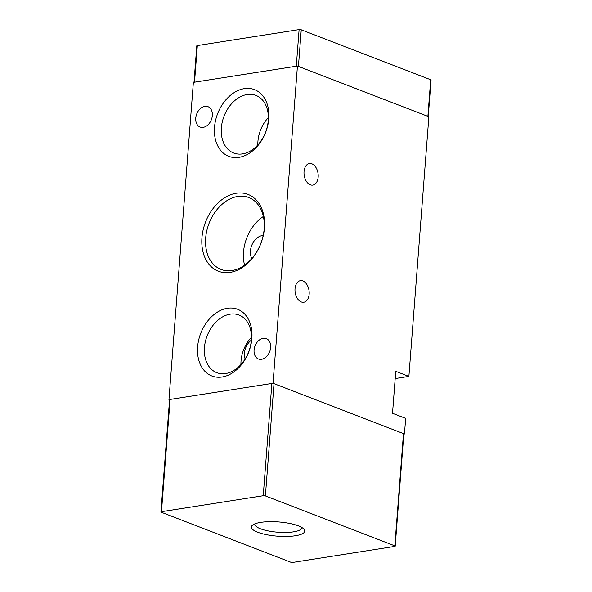 <?xml version="1.0" encoding="UTF-8"?>
<svg xmlns="http://www.w3.org/2000/svg" width="592" height="592" viewBox="0 0 592 592"><rect width="100%" height="100%" fill="white"/><g stroke="black" fill="none" stroke-linecap="round" stroke-linejoin="round"><path stroke-width="0.89" d="M428.253 116.506L431.057 80.053A1.524 0.407 -175.6 0 0 430.695 79.75L301.247 29.8L298.435 66.408L427.883 116.358A1.524 0.407 4.4 0 1 428.245 116.654M301.247 29.8A1.524 0.407 -175.6 0 0 299.108 29.6L296.289 66.208L194.524 82.184A1.524 0.407 4.4 0 0 193.991 82.443M299.108 29.6L197.336 45.577A1.524 0.407 -175.6 0 0 196.803 45.836L194.006 82.266M298.39 525.866A26.773 7.134 -175.6 0 0 272.697 521.663A26.773 7.134 -175.6 0 0 252.562 525.111A26.773 7.134 -175.6 0 0 257.749 532.245A26.773 7.134 -175.6 0 0 290.465 536.278A26.773 7.134 -175.6 0 0 303.874 529.063A26.773 7.134 -175.6 0 0 298.39 525.866M254.878 523.853A23.547 6.275 -175.6 0 0 254.834 524.098A23.547 6.275 -175.6 0 0 260.436 528.76A23.547 6.275 -175.6 0 0 286.291 532.445A23.547 6.275 -175.6 0 0 301.787 527.709A23.547 6.275 -175.6 0 0 301.779 527.457M395.197 546.164L403.833 433.906A1.524 0.407 -175.6 0 0 403.47 433.603L274.022 383.653A1.524 0.407 -175.6 0 0 271.876 383.453L170.111 399.43A1.524 0.407 -175.6 0 0 169.578 399.689L160.943 511.947A1.524 0.407 4.4 0 1 161.475 511.688L263.24 495.711A1.524 0.407 4.4 0 1 265.386 495.911L394.834 545.861A1.524 0.407 4.4 0 1 395.197 546.164A1.524 0.407 4.4 0 1 394.664 546.423L292.892 562.4A1.524 0.407 4.4 0 1 290.753 562.2L161.305 512.25A1.524 0.407 4.4 0 1 160.943 511.947M201.946 237.725A41.181 29.674 111.1 0 1 236.245 193.244A41.181 29.674 111.1 0 1 264.454 227.913A41.181 29.674 111.1 0 1 230.155 272.387A41.181 29.674 111.1 0 1 201.946 237.725M264.158 228.889A38.532 27.765 -68.9 0 0 249.484 197.817A38.532 27.765 -68.9 0 0 205.668 238.065A38.532 27.765 -68.9 0 0 221.756 269.686A38.532 27.765 -68.9 0 0 264.158 228.889M263.218 235.409L262.33 235.549A14.282 10.293 -68.9 0 0 250.431 250.978A14.282 10.293 -68.9 0 0 251.807 258.578M263.366 216.48A37.044 26.692 -68.9 0 0 243.519 252.059A37.044 26.692 -68.9 0 0 244.57 265.186M318.17 177.045A10.922 6.993 81.1 0 0 309.409 163.533A10.922 6.993 81.1 0 0 304.036 171.591A10.922 6.993 81.1 0 0 312.798 185.111A10.922 6.993 81.1 0 0 318.17 177.045M309.157 294.187A10.922 6.993 81.1 0 0 300.396 280.667A10.922 6.993 81.1 0 0 295.023 288.733A10.922 6.993 81.1 0 0 303.785 302.246A10.922 6.993 81.1 0 0 309.157 294.187M214.519 127.258A35.749 25.759 111.1 0 1 244.296 88.645A35.749 25.759 111.1 0 1 268.783 118.74A35.749 25.759 111.1 0 1 239.005 157.354A35.749 25.759 111.1 0 1 214.519 127.258M268.235 120.531A30.888 22.252 -68.9 0 0 256.58 95.675A30.888 22.252 -68.9 0 0 221.356 127.894A30.888 22.252 -68.9 0 0 234.358 153.276A30.888 22.252 -68.9 0 0 268.235 120.531M197.617 346.89A35.749 25.759 111.1 0 1 227.395 308.277A35.749 25.759 111.1 0 1 251.881 338.372A35.749 25.759 111.1 0 1 222.111 376.986A35.749 25.759 111.1 0 1 197.617 346.89M251.341 340.171A30.888 22.252 -68.9 0 0 239.686 315.307A30.888 22.252 -68.9 0 0 204.455 347.526A30.888 22.252 -68.9 0 0 217.456 372.908A30.888 22.252 -68.9 0 0 251.341 340.171A13.964 10.064 -68.9 0 0 244.474 353.172A13.964 10.064 -68.9 0 0 245.125 358.967M195.752 118.148A10.922 7.866 111.1 0 1 207.97 106.664A10.922 7.866 111.1 0 1 212.328 115.551A10.922 7.866 111.1 0 1 200.111 127.036A10.922 7.866 111.1 0 1 195.752 118.148M254.072 350.087A10.922 7.866 111.1 0 1 266.289 338.594A10.922 7.866 111.1 0 1 270.648 347.482A10.922 7.866 111.1 0 1 258.43 358.974A10.922 7.866 111.1 0 1 254.072 350.087M268.346 117.66A29.186 21.031 -68.9 0 0 257.934 141.31A29.186 21.031 -68.9 0 0 257.846 144.892M251.452 337.292A29.186 21.031 -68.9 0 0 241.033 360.942A29.186 21.031 -68.9 0 0 240.944 364.524M297.443 66.023L428.867 116.742L408.887 376.394L395.745 371.325L392.518 413.297L405.661 418.366L404.454 433.988L273.038 383.268L297.443 66.023L193.369 82.362L168.957 399.607L273.038 383.268M404.454 433.988L403.818 434.084M408.887 376.394L395.397 378.51A21.837 15.74 -68.9 0 0 395.19 378.547M168.957 399.607L169.564 399.844M197.336 45.577L194.524 82.184M427.883 116.358L430.695 79.75M274.022 383.653L265.386 495.911M394.834 545.861L403.47 433.603M170.111 399.43L161.475 511.688M263.24 495.711L271.876 383.453M262.33 235.549L263.122 235.853"/></g></svg>
